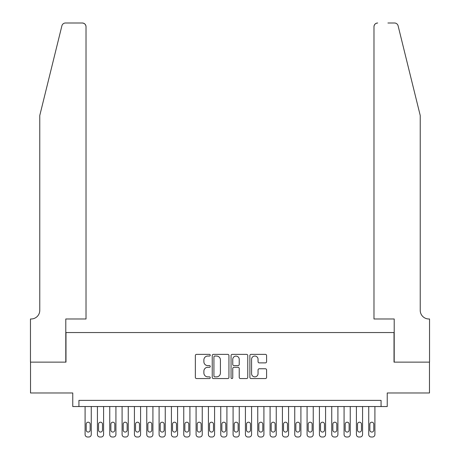 <?xml version="1.0" encoding="UTF-8"?>
<svg xmlns="http://www.w3.org/2000/svg" width="460" height="460" viewBox="0 0 460 460"><rect width="100%" height="100%" fill="white"/><g stroke="black" fill="none" stroke-linecap="round" stroke-linejoin="round"><path stroke-width="0.69" d="M210.266 355.2A0.845 0.845 0 0 0 209.421 354.355L196.558 354.355A1.213 1.213 0 0 0 195.35 355.563L195.35 377.355A1.213 1.213 0 0 0 196.558 378.563L209.421 378.563A0.845 0.845 0 0 0 210.266 377.717A0.845 0.845 0 0 0 209.421 376.866L207.759 376.866A3.875 3.875 0 0 1 203.883 372.997L203.883 371.18A3.875 3.875 0 0 1 207.759 367.304L209.421 367.304A0.845 0.845 0 0 0 210.266 366.459A0.845 0.845 0 0 0 209.421 365.614L207.759 365.614A3.875 3.875 0 0 1 203.883 361.738L203.883 359.921A3.875 3.875 0 0 1 207.759 356.046L209.421 356.046A0.845 0.845 0 0 0 210.266 355.2M265.38 362.888A1.213 1.213 0 0 0 266.587 361.675L266.587 355.563A1.213 1.213 0 0 0 265.38 354.355L251.091 354.355A1.213 1.213 0 0 0 249.883 355.563L249.883 377.355A1.213 1.213 0 0 0 251.091 378.563L265.38 378.563A1.213 1.213 0 0 0 266.587 377.355L266.587 369.966A1.213 1.213 0 0 0 265.38 368.759L259.262 368.759A1.213 1.213 0 0 0 258.054 369.966L258.054 373.629A3.237 3.237 0 0 1 254.817 376.866A3.237 3.237 0 0 1 251.58 373.629L251.58 359.289A3.237 3.237 0 0 1 254.817 356.046A3.237 3.237 0 0 1 258.054 359.289L258.054 361.675A1.213 1.213 0 0 0 259.262 362.888L265.38 362.888M381.07 406.536L387.239 406.536L387.239 392.972L429.479 392.972L429.479 362.141L394.019 362.141L394.019 332.546L65.981 332.546L65.981 362.141L30.521 362.141L30.521 392.972L72.76 392.972L72.76 406.536L381.07 406.536L381.07 400.372L78.93 400.372L78.93 406.536M228.942 355.563A1.213 1.213 0 0 0 227.729 354.355L213.446 354.355A1.213 1.213 0 0 0 212.238 355.563L212.238 377.355A1.213 1.213 0 0 0 213.446 378.563L227.729 378.563A1.213 1.213 0 0 0 228.942 377.355L228.942 355.563M232.271 354.355L246.554 354.355A1.213 1.213 0 0 1 247.762 355.563L247.762 377.355A1.213 1.213 0 0 1 246.554 378.563L240.442 378.563A1.213 1.213 0 0 1 239.229 377.355L239.229 368.517A1.213 1.213 0 0 0 238.021 367.304L233.962 367.304A1.213 1.213 0 0 0 232.754 368.517L232.754 377.717A0.845 0.845 0 0 1 231.909 378.563A0.845 0.845 0 0 1 231.058 377.717L231.058 355.563A1.213 1.213 0 0 1 232.271 354.355M214.78 356.046A0.845 0.845 0 0 0 213.929 356.897L213.929 376.021A0.845 0.845 0 0 0 214.78 376.866L216.533 376.866A3.875 3.875 0 0 0 220.409 372.997L220.409 359.921A3.875 3.875 0 0 0 216.533 356.046L214.78 356.046M239.229 359.346A3.237 3.237 0 0 0 235.992 356.109A3.237 3.237 0 0 0 232.754 359.346L232.754 364.4A1.213 1.213 0 0 0 233.962 365.614L238.021 365.614A1.213 1.213 0 0 0 239.229 364.4L239.229 359.346M91.258 406.536L91.258 434.533A2.467 2.467 0 0 1 88.791 437L87.561 437A2.467 2.467 0 0 1 85.094 434.533L85.094 406.536M90.148 430.094L90.148 424.172A1.972 1.972 0 0 0 88.176 422.199A1.972 1.972 0 0 0 86.204 424.172L86.204 430.094A1.972 1.972 0 0 0 88.176 432.066A1.972 1.972 0 0 0 90.148 430.094M61.893 25.812C62.836 23.788 62.836 23.788 61.893 25.812L39.773 115.495L39.773 310.345A8.631 8.631 0 0 1 31.142 318.981L30.463 318.981L30.463 362.141L65.791 362.141L65.791 318.981L86.02 318.981L86.02 26.697A3.697 3.697 0 0 0 82.317 23L65.487 23A3.697 3.697 0 0 0 61.893 25.812M72.082 23L82.317 23C84.548 23.236 85.784 24.466 86.02 26.697L86.02 318.981M39.773 310.345A8.631 8.631 0 0 1 31.142 318.981M413.442 87.998L398.107 25.812C397.164 23.788 397.164 23.788 398.107 25.812L420.227 115.495L420.227 310.345A8.631 8.631 0 0 0 428.858 318.981L429.536 318.981L429.536 362.141L394.209 362.141L394.209 318.981L373.98 318.981L373.98 26.697L373.98 318.981M387.918 23L394.513 23A3.697 3.697 0 0 1 398.107 25.812M377.683 23A3.697 3.697 0 0 0 373.98 26.697C374.216 24.466 375.452 23.236 377.683 23M420.227 310.345A8.631 8.631 0 0 0 428.858 318.981M103.592 406.536L103.592 434.533A2.467 2.467 0 0 1 101.125 437L99.895 437A2.467 2.467 0 0 1 97.428 434.533L97.428 406.536M102.482 430.094L102.482 424.172A1.972 1.972 0 0 0 100.51 422.199A1.972 1.972 0 0 0 98.538 424.172L98.538 430.094A1.972 1.972 0 0 0 100.51 432.066A1.972 1.972 0 0 0 102.482 430.094M115.926 406.536L115.926 434.533A2.467 2.467 0 0 1 113.459 437L112.223 437A2.467 2.467 0 0 1 109.756 434.533L109.756 406.536M114.816 430.094L114.816 424.172A1.972 1.972 0 0 0 112.844 422.199A1.972 1.972 0 0 0 110.871 424.172L110.871 430.094A1.972 1.972 0 0 0 112.844 432.066A1.972 1.972 0 0 0 114.816 430.094M128.26 406.536L128.26 434.533A2.467 2.467 0 0 1 125.793 437L124.556 437A2.467 2.467 0 0 1 122.09 434.533L122.09 406.536M127.15 430.094L127.15 424.172A1.972 1.972 0 0 0 125.172 422.199A1.972 1.972 0 0 0 123.199 424.172L123.199 430.094A1.972 1.972 0 0 0 125.172 432.066A1.972 1.972 0 0 0 127.15 430.094M140.587 406.536L140.587 434.533A2.467 2.467 0 0 1 138.121 437L136.89 437A2.467 2.467 0 0 1 134.423 434.533L134.423 406.536M139.478 430.094L139.478 424.172A1.972 1.972 0 0 0 137.505 422.199A1.972 1.972 0 0 0 135.533 424.172L135.533 430.094A1.972 1.972 0 0 0 137.505 432.066A1.972 1.972 0 0 0 139.478 430.094M152.921 406.536L152.921 434.533A2.467 2.467 0 0 1 150.454 437L149.224 437A2.467 2.467 0 0 1 146.757 434.533L146.757 406.536M151.811 430.094L151.811 424.172A1.972 1.972 0 0 0 149.839 422.199A1.972 1.972 0 0 0 147.867 424.172L147.867 430.094A1.972 1.972 0 0 0 149.839 432.066A1.972 1.972 0 0 0 151.811 430.094M165.255 406.536L165.255 434.533A2.467 2.467 0 0 1 162.788 437L161.558 437A2.467 2.467 0 0 1 159.091 434.533L159.091 406.536M164.145 430.094L164.145 424.172A1.972 1.972 0 0 0 162.173 422.199A1.972 1.972 0 0 0 160.201 424.172L160.201 430.094A1.972 1.972 0 0 0 162.173 432.066A1.972 1.972 0 0 0 164.145 430.094M177.589 406.536L177.589 434.533A2.467 2.467 0 0 1 175.122 437L173.886 437A2.467 2.467 0 0 1 171.419 434.533L171.419 406.536M176.479 430.094L176.479 424.172A1.972 1.972 0 0 0 174.507 422.199A1.972 1.972 0 0 0 172.529 424.172L172.529 430.094A1.972 1.972 0 0 0 174.507 432.066A1.972 1.972 0 0 0 176.479 430.094M189.917 406.536L189.917 434.533A2.467 2.467 0 0 1 187.456 437L186.219 437A2.467 2.467 0 0 1 183.753 434.533L183.753 406.536M188.807 430.094L188.807 424.172A1.972 1.972 0 0 0 186.835 422.199A1.972 1.972 0 0 0 184.862 424.172L184.862 430.094A1.972 1.972 0 0 0 186.835 432.066A1.972 1.972 0 0 0 188.807 430.094M202.25 406.536L202.25 434.533A2.467 2.467 0 0 1 199.784 437L198.553 437A2.467 2.467 0 0 1 196.086 434.533L196.086 406.536M201.141 430.094L201.141 424.172A1.972 1.972 0 0 0 199.168 422.199A1.972 1.972 0 0 0 197.196 424.172L197.196 430.094A1.972 1.972 0 0 0 199.168 432.066A1.972 1.972 0 0 0 201.141 430.094M214.584 406.536L214.584 434.533A2.467 2.467 0 0 1 212.117 437L210.887 437A2.467 2.467 0 0 1 208.42 434.533L208.42 406.536M213.474 430.094L213.474 424.172A1.972 1.972 0 0 0 211.502 422.199A1.972 1.972 0 0 0 209.53 424.172L209.53 430.094A1.972 1.972 0 0 0 211.502 432.066A1.972 1.972 0 0 0 213.474 430.094M226.918 406.536L226.918 434.533A2.467 2.467 0 0 1 224.451 437L223.215 437A2.467 2.467 0 0 1 220.748 434.533L220.748 406.536M225.808 430.094L225.808 424.172A1.972 1.972 0 0 0 223.836 422.199A1.972 1.972 0 0 0 221.858 424.172L221.858 430.094A1.972 1.972 0 0 0 223.836 432.066A1.972 1.972 0 0 0 225.808 430.094M239.252 406.536L239.252 434.533A2.467 2.467 0 0 1 236.785 437L235.549 437A2.467 2.467 0 0 1 233.082 434.533L233.082 406.536M238.142 430.094L238.142 424.172A1.972 1.972 0 0 0 236.164 422.199A1.972 1.972 0 0 0 234.192 424.172L234.192 430.094A1.972 1.972 0 0 0 236.164 432.066A1.972 1.972 0 0 0 238.142 430.094M251.58 406.536L251.58 434.533A2.467 2.467 0 0 1 249.113 437L247.882 437A2.467 2.467 0 0 1 245.416 434.533L245.416 406.536M250.47 430.094L250.47 424.172A1.972 1.972 0 0 0 248.498 422.199A1.972 1.972 0 0 0 246.525 424.172L246.525 430.094A1.972 1.972 0 0 0 248.498 432.066A1.972 1.972 0 0 0 250.47 430.094M263.913 406.536L263.913 434.533A2.467 2.467 0 0 1 261.447 437L260.216 437A2.467 2.467 0 0 1 257.749 434.533L257.749 406.536M262.804 430.094L262.804 424.172A1.972 1.972 0 0 0 260.832 422.199A1.972 1.972 0 0 0 258.859 424.172L258.859 430.094A1.972 1.972 0 0 0 260.832 432.066A1.972 1.972 0 0 0 262.804 430.094M276.247 406.536L276.247 434.533A2.467 2.467 0 0 1 273.78 437L272.544 437A2.467 2.467 0 0 1 270.083 434.533L270.083 406.536M275.137 430.094L275.137 424.172A1.972 1.972 0 0 0 273.165 422.199A1.972 1.972 0 0 0 271.193 424.172L271.193 430.094A1.972 1.972 0 0 0 273.165 432.066A1.972 1.972 0 0 0 275.137 430.094M288.581 406.536L288.581 434.533A2.467 2.467 0 0 1 286.114 437L284.878 437A2.467 2.467 0 0 1 282.411 434.533L282.411 406.536M287.471 430.094L287.471 424.172A1.972 1.972 0 0 0 285.493 422.199A1.972 1.972 0 0 0 283.521 424.172L283.521 430.094A1.972 1.972 0 0 0 285.493 432.066A1.972 1.972 0 0 0 287.471 430.094M300.909 406.536L300.909 434.533A2.467 2.467 0 0 1 298.442 437L297.212 437A2.467 2.467 0 0 1 294.745 434.533L294.745 406.536M299.799 430.094L299.799 424.172A1.972 1.972 0 0 0 297.827 422.199A1.972 1.972 0 0 0 295.855 424.172L295.855 430.094A1.972 1.972 0 0 0 297.827 432.066A1.972 1.972 0 0 0 299.799 430.094M313.243 406.536L313.243 434.533A2.467 2.467 0 0 1 310.776 437L309.546 437A2.467 2.467 0 0 1 307.079 434.533L307.079 406.536M312.133 430.094L312.133 424.172A1.972 1.972 0 0 0 310.161 422.199A1.972 1.972 0 0 0 308.188 424.172L308.188 430.094A1.972 1.972 0 0 0 310.161 432.066A1.972 1.972 0 0 0 312.133 430.094M325.577 406.536L325.577 434.533A2.467 2.467 0 0 1 323.11 437L321.879 437A2.467 2.467 0 0 1 319.412 434.533L319.412 406.536M324.467 430.094L324.467 424.172A1.972 1.972 0 0 0 322.494 422.199A1.972 1.972 0 0 0 320.522 424.172L320.522 430.094A1.972 1.972 0 0 0 322.494 432.066A1.972 1.972 0 0 0 324.467 430.094M337.91 406.536L337.91 434.533A2.467 2.467 0 0 1 335.443 437L334.207 437A2.467 2.467 0 0 1 331.74 434.533L331.74 406.536M336.8 430.094L336.8 424.172A1.972 1.972 0 0 0 334.828 422.199A1.972 1.972 0 0 0 332.85 424.172L332.85 430.094A1.972 1.972 0 0 0 334.828 432.066A1.972 1.972 0 0 0 336.8 430.094M350.244 406.536L350.244 434.533A2.467 2.467 0 0 1 347.777 437L346.541 437A2.467 2.467 0 0 1 344.074 434.533L344.074 406.536M349.128 430.094L349.128 424.172A1.972 1.972 0 0 0 347.156 422.199A1.972 1.972 0 0 0 345.184 424.172L345.184 430.094A1.972 1.972 0 0 0 347.156 432.066A1.972 1.972 0 0 0 349.128 430.094M362.572 406.536L362.572 434.533A2.467 2.467 0 0 1 360.105 437L358.875 437A2.467 2.467 0 0 1 356.408 434.533L356.408 406.536M361.462 430.094L361.462 424.172A1.972 1.972 0 0 0 359.49 422.199A1.972 1.972 0 0 0 357.518 424.172L357.518 430.094A1.972 1.972 0 0 0 359.49 432.066A1.972 1.972 0 0 0 361.462 430.094M374.906 406.536L374.906 434.533A2.467 2.467 0 0 1 372.439 437L371.209 437A2.467 2.467 0 0 1 368.742 434.533L368.742 406.536M373.796 430.094L373.796 424.172A1.972 1.972 0 0 0 371.824 422.199A1.972 1.972 0 0 0 369.851 424.172L369.851 430.094A1.972 1.972 0 0 0 371.824 432.066A1.972 1.972 0 0 0 373.796 430.094"/></g></svg>
